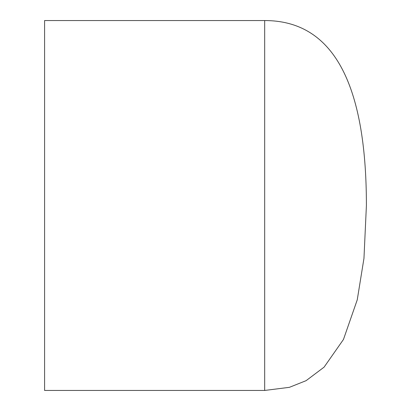 <?xml version="1.0" encoding="UTF-8"?>
<svg xmlns="http://www.w3.org/2000/svg" width="411" height="411" viewBox="0 0 411 411"><rect width="100%" height="100%" fill="white"/><g stroke="black" fill="none" stroke-linecap="round" stroke-linejoin="round"><path stroke-width="0.62" d="M264.684 20.55L44.593 20.55L44.593 390.45L264.684 390.45L289.411 387.326L306.097 380.668L324.089 367.141L343.457 339.476L357.241 299.855L363.961 258.391L366.407 205.5C366.407 82.2 332.499 20.55 264.684 20.55L264.684 390.45"/></g></svg>
